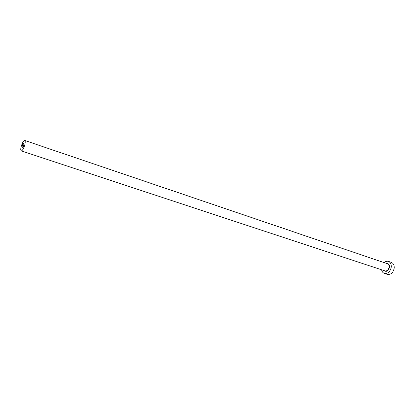 <?xml version="1.0" encoding="UTF-8"?>
<svg xmlns="http://www.w3.org/2000/svg" width="415" height="415" viewBox="0 0 415 415"><rect width="100%" height="100%" fill="white"/><g stroke="black" fill="none" stroke-linecap="round" stroke-linejoin="round"><path stroke-width="0.62" d="M23.811 145.271L23.785 143.284C23.23 143.382 22.685 144.311 22.156 146.07L22.182 148.062C22.737 147.963 23.282 147.035 23.811 145.271M21.186 146.542C20.589 149.042 20.61 150.489 21.248 150.884C22.457 150.676 23.639 148.648 24.801 144.794C25.393 142.298 25.372 140.856 24.739 140.467C23.525 140.68 22.343 142.703 21.186 146.542M381.618 269.817C382.013 271.675 382.941 272.868 384.409 273.407C387.859 273.848 390.136 271.809 391.231 267.302C391.464 264.288 390.531 262.322 388.43 261.403C386.936 260.952 385.473 261.346 384.041 262.586M384.409 273.407L387.371 274.377C390.826 274.818 393.098 272.79 394.188 268.298C394.421 265.294 393.482 263.333 391.376 262.415L388.43 261.403M386.474 263.416C388.585 263.338 389.602 264.646 389.514 267.327C388.367 271.031 386.547 272.131 384.057 270.627M21.248 150.884L384.964 270.922C387.034 271.192 388.404 269.968 389.063 267.265C389.203 265.45 388.642 264.272 387.377 263.722L24.739 140.467"/></g></svg>
